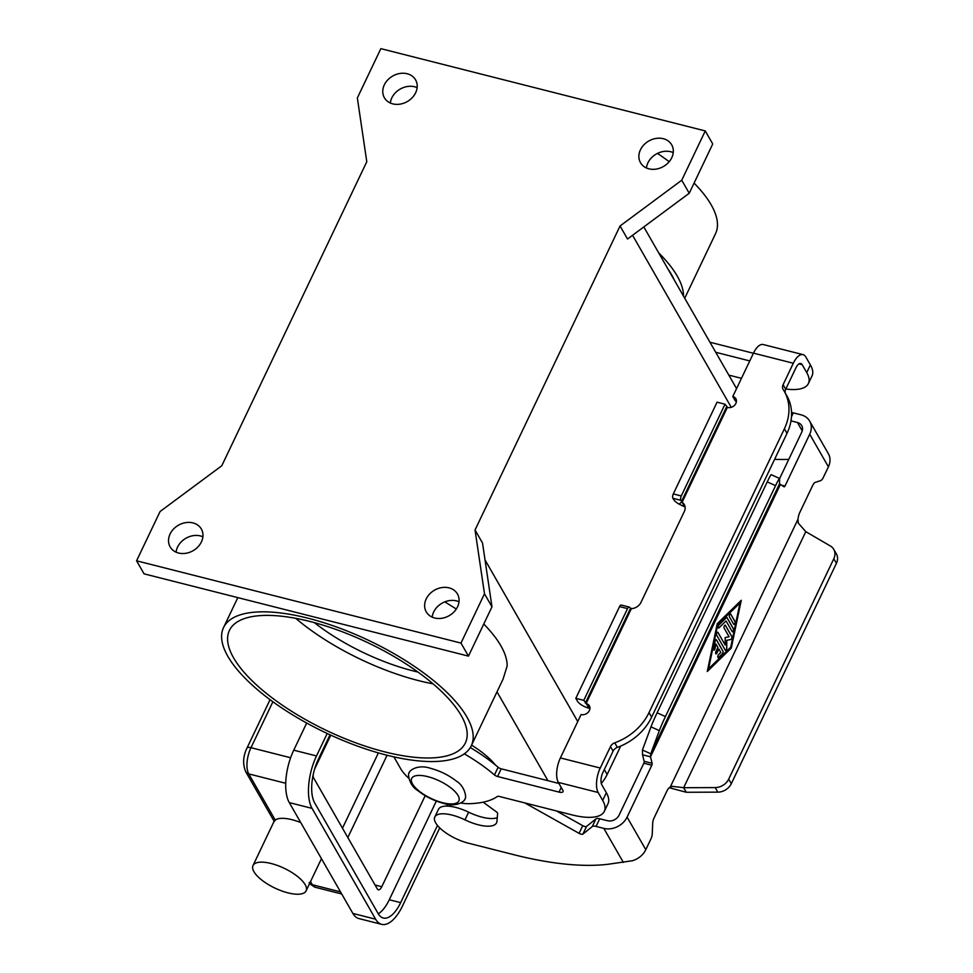 <?xml version="1.0" encoding="UTF-8"?>
<svg xmlns="http://www.w3.org/2000/svg" width="973" height="973" viewBox="0 0 973 973"><rect width="100%" height="100%" fill="white"/><g stroke="black" fill="none" stroke-linecap="round" stroke-linejoin="round"><path stroke-width="1.46" d="M483.18 802.178L496.437 811.883A3.272 1.216 25.5 0 1 497.629 813.464L496.96 821.334A29.409 10.91 25.5 0 1 496.558 822.817A29.409 10.91 25.5 0 1 464.972 819.85A28.108 10.435 -154.5 0 0 434.797 817.016A28.108 10.435 -154.5 0 0 455.352 838.361A28.108 10.435 -154.5 0 0 468.208 843.129L513.732 854.671A228.74 84.894 -154.5 0 0 608.161 864.255L632.158 860.789A18.305 14.972 -29.8 0 0 645.792 849.697L650.925 838.921A6.531 2.87 104.2 0 0 652.263 833.557L652.676 823.462A6.531 2.87 -75.8 0 1 654.002 818.098L666.785 791.317A9.803 4.306 -75.8 0 1 670.275 786.999L672.696 786.403L683.666 787.704L715.191 787.583A13.075 10.691 -29.8 0 0 728.68 779.142L833.8 558.745L836.427 563.306A13.075 10.691 -29.8 0 0 836.379 553.917L833.764 549.356A13.075 10.691 150.2 0 1 833.8 558.745M715.982 653.892A1.63 0.718 104.2 0 0 716.809 653.114L718.865 649.027L716.894 653.138A1.63 0.718 -75.8 0 1 716.031 653.905A1.63 0.718 -75.8 0 1 715.97 651.509L717.928 647.398L715.873 643.968L714.912 648.565A1.63 0.718 104.2 0 1 713.829 650.134M715.97 643.992L715.009 648.59A1.63 0.718 -75.8 0 1 713.878 650.146A1.63 0.718 -75.8 0 1 713.55 648.541L715.082 641.183A1.63 0.718 -75.8 0 1 716.213 639.626A1.63 0.718 -75.8 0 1 716.456 639.833L722.939 651.119A1.63 0.718 -75.8 0 1 722.355 653.88L718.67 657.468A1.63 0.718 -75.8 0 1 718.183 657.663A1.63 0.718 -75.8 0 1 717.806 656.398A1.63 0.718 -75.8 0 1 718.512 654.695L720.823 652.445L718.865 649.027M718.135 657.651A1.63 0.718 104.2 0 0 718.573 657.444L722.258 653.856A1.63 0.718 104.2 0 0 722.842 651.095L716.371 639.808A1.63 0.718 104.2 0 0 716.164 639.614M733.897 624.423A1.63 0.718 104.2 0 0 734.858 623.279A1.63 0.718 104.2 0 0 734.895 621.455L730.699 614.121A1.63 0.718 104.2 0 0 730.492 613.927M729.482 616.894A1.63 0.718 -75.8 0 1 729.543 615.009A1.63 0.718 -75.8 0 1 730.541 613.939A1.63 0.718 -75.8 0 1 730.784 614.145L734.992 621.479A1.63 0.718 -75.8 0 1 734.931 623.352A1.63 0.718 -75.8 0 1 733.934 624.435A1.63 0.718 -75.8 0 1 733.691 624.216L729.482 616.894M708.599 668.755L730.747 647.179L739.942 603.029L717.697 624.581L708.599 668.755L717.697 624.581M731.282 648.115L707.286 671.492L717.259 623.669L741.256 600.292L731.282 648.115L741.122 600.414M707.322 671.346L731.185 648.091M739.942 603.029L717.794 624.605M718.427 628.059A1.63 0.718 104.2 0 0 718.865 627.853L726.065 620.956L718.95 627.877A1.63 0.718 -75.8 0 1 718.475 628.072A1.63 0.718 -75.8 0 1 718.086 626.807A1.63 0.718 -75.8 0 1 718.804 625.104L726.369 617.721A1.63 0.718 -75.8 0 1 726.843 617.527A1.63 0.718 -75.8 0 1 727.099 617.746L733.46 628.838A1.63 0.718 -75.8 0 1 733.399 630.711A1.63 0.718 -75.8 0 1 732.401 631.793A1.63 0.718 -75.8 0 1 732.158 631.574L726.065 620.956M732.365 631.781A1.63 0.718 104.2 0 0 733.326 630.638A1.63 0.718 104.2 0 0 733.362 628.813L727.001 617.721A1.63 0.718 104.2 0 0 726.795 617.527M726.795 640.295L726.77 648.261A1.63 0.718 -75.8 0 1 725.566 650.475A1.63 0.718 -75.8 0 1 725.323 650.256L716.687 635.223A1.63 0.718 -75.8 0 1 716.748 633.338A1.63 0.718 -75.8 0 1 717.746 632.268A1.63 0.718 -75.8 0 1 718.001 632.474L725.177 645.002L725.201 637.522L729.105 636.792L724.131 628.12A1.63 0.718 -75.8 0 1 724.18 626.247A1.63 0.718 -75.8 0 1 725.177 625.165A1.63 0.718 -75.8 0 1 725.432 625.384L731.854 636.561A1.63 0.718 -75.8 0 1 731.842 638.288A1.63 0.718 -75.8 0 1 730.942 639.516L726.795 640.295L730.845 639.492A1.63 0.718 104.2 0 0 731.745 638.264A1.63 0.718 104.2 0 0 731.757 636.537L725.335 625.359A1.63 0.718 104.2 0 0 725.128 625.153M725.517 650.463A1.63 0.718 104.2 0 0 726.685 648.237L726.709 640.27M725.177 645.002L717.904 632.45A1.63 0.718 104.2 0 0 717.697 632.255M779.495 483.885L650.755 753.783L650.499 756.824L642.533 754.793L642.423 750.025L650.755 753.783L659.329 730.626A13.075 0.681 114.3 0 1 665.423 716.566L775.566 485.661A13.075 0.681 -65.7 0 1 779.519 478.436A13.075 0.681 -65.7 0 1 779.555 478.558L779.495 483.885L784.007 486.792A1.63 0.718 104.2 0 0 784.104 486.841A1.63 0.718 104.2 0 0 784.98 486.074L809.706 434.226A18.305 14.972 150.2 0 0 809.645 421.078L828.351 453.673A18.305 14.972 -29.8 0 1 828.412 466.821L823.267 477.585A6.531 2.87 -75.8 0 1 820.604 480.626L815.386 482.34A6.531 2.87 104.2 0 0 812.71 485.369L799.94 512.151A9.803 4.306 104.2 0 0 798.006 519.193L798.286 523.109L805.79 531.659L830.419 546.023A13.075 10.691 150.2 0 1 833.764 549.356M780.468 484.323L650.499 756.824L652.105 763.319A1.63 0.718 -75.8 0 1 651.825 765.24L627.086 817.101A18.305 14.972 150.2 0 1 603.832 828.388L596.06 826.418A6.531 2.42 -154.5 0 0 592.302 826.527L582.912 834.092A3.272 1.216 25.5 0 1 579.069 833.338L524.824 802.92M809.645 421.078A18.305 14.972 150.2 0 0 801.095 414.839L793.311 412.868A6.531 2.42 -154.5 0 0 791.548 412.576M788.787 459.365A228.74 84.894 25.5 0 1 774.617 459.329M791 420.871L797.434 422.513A9.146 7.48 -29.8 0 1 801.716 425.627A9.146 7.48 -29.8 0 1 801.74 432.194L779.555 478.716M779.519 478.436L771.188 474.678A13.075 0.681 114.3 0 0 767.235 481.903L657.103 712.808A13.075 0.681 -65.7 0 0 650.998 726.855L642.423 750.025M728.68 779.142L731.295 783.703L836.427 563.306M672.209 786.306L671.504 786.342M556.459 810.935L582.73 825.676A3.272 1.216 -154.5 0 0 586.573 826.418L595.962 818.852A6.531 2.42 25.5 0 1 599.721 818.755L607.493 820.726A9.146 7.48 -29.8 0 0 619.12 815.082L643.858 763.221A1.63 0.718 104.2 0 0 644.138 761.3L642.533 754.793M805.79 531.659L683.666 787.704L686.281 792.265L669.266 787.729M731.295 783.703A13.075 10.691 150.2 0 1 717.819 792.144L686.281 792.265M434.797 817.004L438.458 809.341A28.108 10.435 25.5 0 1 468.633 812.175A29.409 10.91 -154.5 0 0 497.264 817.661M471.577 745.148A58.818 21.832 25.5 0 1 495.293 764.9M287.972 892.861A29.409 10.91 25.5 0 1 253.016 865.52A29.409 10.91 25.5 0 1 271.139 863.513A29.409 10.91 25.5 0 1 306.106 890.842A29.409 10.91 25.5 0 1 287.972 892.861M274.289 821.48L275.25 820.093A29.409 10.91 25.5 0 1 292.046 819.704A29.409 10.91 25.5 0 1 300.742 822.574M436.342 801.059L389.273 899.757A32.681 14.352 -75.8 0 1 378.278 913.805M425.201 795.695L381.793 886.719A6.531 2.87 -75.8 0 1 378.315 889.784A6.531 2.87 -75.8 0 1 377.305 888.933L313.732 778.096A6.531 2.87 -75.8 0 1 313.136 774.922M314.632 769.047L330.796 735.15M450.84 804.598L450.025 806.325M439.735 827.889L402.53 905.899A39.212 17.222 -75.8 0 1 381.671 924.35A39.212 17.222 -75.8 0 1 375.627 919.205L312.053 808.381A39.212 17.222 -75.8 0 1 316.505 755.948L327.22 733.496M306.69 723.036L293.749 750.183A39.212 17.222 104.2 0 0 289.285 802.603L352.871 913.428A39.212 17.222 104.2 0 0 358.903 918.573L381.671 924.35M447.604 804.209L446.692 806.106M437.473 825.445L400.657 902.64A32.681 14.352 -75.8 0 1 383.277 918.013A32.681 14.352 -75.8 0 1 378.242 913.732L314.668 802.895A32.681 14.352 -75.8 0 1 318.378 759.208L330.017 734.797M667.867 268.864A130.71 48.516 25.5 0 1 674.35 280.163M314.364 622.647A111.104 41.231 -154.5 0 0 413.148 670.896A111.104 41.231 -154.5 0 0 417.964 672.063M295.707 618.329A130.71 48.516 -154.5 0 0 418.755 680.674A130.71 48.516 -154.5 0 0 433.046 683.837M309.998 621.492A130.71 48.516 25.5 0 1 465.374 742.958A130.71 48.516 25.5 0 1 384.797 751.886A130.71 48.516 25.5 0 1 229.421 630.419A130.71 48.516 25.5 0 1 309.998 621.492M657.456 153.406A137.242 50.937 25.5 0 1 669.193 161.688M694.077 183.094A137.242 50.937 25.5 0 1 711.19 204.853A137.242 50.937 25.5 0 1 715.556 233.629L684.724 298.249M683.508 296.133A137.242 50.937 -154.5 0 0 677.232 276.064A137.242 50.937 -154.5 0 0 658.709 252.895M466.906 717.004A137.242 50.937 25.5 0 1 471.273 745.78A137.242 50.937 25.5 0 1 356.337 745.683A137.242 50.937 25.5 0 1 227.877 656.374A137.242 50.937 25.5 0 1 223.522 627.609A137.242 50.937 25.5 0 1 338.458 627.694A137.242 50.937 25.5 0 1 466.906 717.004M483.763 624.034A137.242 50.937 -154.5 0 1 500.876 645.792A137.242 50.937 -154.5 0 1 507.164 665.946L503.114 678.996M192.934 522.902A17.976 14.704 150.2 0 1 201.338 529.02A17.976 14.704 150.2 0 1 197.981 546.862A17.976 14.704 150.2 0 1 178.558 553.029A17.976 14.704 150.2 0 1 170.153 546.911A17.976 14.704 150.2 0 1 173.522 529.057A17.976 14.704 150.2 0 1 192.934 522.902M202.883 536.792A17.976 14.704 -29.8 0 0 200.414 535.941A17.976 14.704 -29.8 0 0 176.089 552.165M449.04 587.862A17.976 14.704 150.2 0 1 457.444 593.98A17.976 14.704 150.2 0 1 454.087 611.822A17.976 14.704 150.2 0 1 434.663 617.989A17.976 14.704 150.2 0 1 426.259 611.871A17.976 14.704 150.2 0 1 429.628 594.016A17.976 14.704 150.2 0 1 449.04 587.862M458.988 601.752A17.976 14.704 -29.8 0 0 456.519 600.9A17.976 14.704 -29.8 0 0 432.194 617.125M663.27 138.701A17.976 14.704 150.2 0 1 671.686 144.819A17.976 14.704 150.2 0 1 668.317 162.673A17.976 14.704 150.2 0 1 648.906 168.828A17.976 14.704 150.2 0 1 640.502 162.71A17.976 14.704 150.2 0 1 643.858 144.868A17.976 14.704 150.2 0 1 663.27 138.701M673.231 152.603A17.976 14.704 -29.8 0 0 670.75 151.739A17.976 14.704 -29.8 0 0 646.437 167.976M407.164 73.741A17.976 14.704 150.2 0 1 415.58 79.859A17.976 14.704 150.2 0 1 412.211 97.714A17.976 14.704 150.2 0 1 392.8 103.868A17.976 14.704 150.2 0 1 384.396 97.75A17.976 14.704 150.2 0 1 387.753 79.908A17.976 14.704 150.2 0 1 407.164 73.741M417.125 87.643A17.976 14.704 -29.8 0 0 414.644 86.779A17.976 14.704 -29.8 0 0 390.331 103.016M649.003 712.613L651.618 717.174A52.287 42.776 150.2 0 1 617.369 747.373A6.531 5.352 -29.8 0 0 613.087 751.144L602.859 772.598A9.146 4.014 104.2 0 0 601.825 784.834L606.337 792.715A52.287 19.399 25.5 0 1 608.003 803.674L604.342 811.336A52.287 19.399 25.5 0 0 602.676 800.378L598.164 792.496A18.305 8.039 -75.8 0 1 600.244 768.038L610.472 746.583A6.531 5.352 -29.8 0 1 614.754 742.813A52.287 42.776 150.2 0 0 649.003 712.613L784.396 428.777A52.287 42.776 -29.8 0 0 784.214 391.207A52.287 42.776 -29.8 0 0 783.229 389.601A6.531 5.352 150.2 0 1 783.107 389.395A6.531 5.352 150.2 0 1 783.083 384.7L793.311 363.245A18.305 8.039 -75.8 0 1 803.053 354.634L763.209 344.539A18.305 8.039 104.2 0 0 753.479 353.138L732.791 396.51L735.418 401.071A6.531 5.352 150.2 0 1 736.427 401.435M732.791 396.51A6.531 5.352 150.2 0 1 735.856 398.735A6.531 5.352 150.2 0 1 734.627 405.218A6.531 5.352 150.2 0 1 727.573 407.468L725.031 404.209L717.065 402.19L673.304 493.931A3.272 1.435 104.2 0 0 672.927 498.298L673.559 499.404A9.803 3.637 25.5 0 0 679.203 504.172L684.712 506.86A9.803 8.015 150.2 0 1 685.077 507.115M725.031 404.209L681.27 495.95A3.272 1.435 104.2 0 0 680.893 500.329L682.097 502.299A9.803 8.015 150.2 0 1 684.238 504.561A9.803 8.015 150.2 0 1 684.274 511.616L640.988 602.36A9.803 8.015 -29.8 0 1 631.355 608.672L629.774 607.505A3.272 1.435 -75.8 0 0 629.276 607.079A3.272 1.435 -75.8 0 0 627.536 608.611L619.57 606.593A3.272 1.435 -75.8 0 1 621.309 605.048L629.276 607.079M651.618 717.174L787.011 433.338A52.287 42.776 -29.8 0 0 786.829 395.78L784.214 391.207M785.418 393.323A6.531 5.352 150.2 0 1 785.697 389.261L795.938 367.818A9.146 4.014 104.2 0 1 800.803 363.513A9.146 4.014 104.2 0 1 802.214 364.705L806.726 372.586A52.287 19.399 25.5 0 1 808.393 383.544A52.287 19.399 25.5 0 1 785.819 389.018M803.053 354.634A18.305 8.039 -75.8 0 1 805.863 357.042L810.387 364.911A52.287 19.399 25.5 0 1 812.041 375.882L808.393 383.544M741.475 378.315L728.813 375.104M715.727 352.287L749.769 360.922M709.949 342.228L753.43 353.26M589.942 708.539A6.531 5.352 -29.8 0 0 588.933 708.174L588.714 708.125A9.803 3.637 25.5 0 1 577.378 701.071L575.809 698.334L619.57 606.593M679.203 504.172L681.903 501.74L684.712 506.86M464.303 753.844A98.03 36.378 25.5 0 1 494.466 774.934A3.272 1.216 -154.5 0 0 497.556 776.503L559.025 792.095A6.531 2.42 -154.5 0 0 563.051 791.645A6.531 2.42 -154.5 0 0 562.844 790.271L558.32 782.401A18.305 8.039 104.2 0 1 560.399 757.931L581.088 714.571A6.531 5.352 -29.8 0 0 588.142 712.333A6.531 5.352 -29.8 0 0 589.37 705.839A6.531 5.352 -29.8 0 0 586.318 703.613L583.776 700.353L575.809 698.334M408.733 778.181A45.743 16.979 25.5 0 1 400.645 768.634L393.895 756.872M604.342 811.336A52.287 19.399 25.5 0 1 572.112 814.912L499.258 796.437A3.272 1.216 -154.5 0 0 497.422 796.461A130.71 48.516 25.5 0 1 469.704 803.674A45.743 16.979 25.5 0 1 460.898 803.053M470.3 747.556A98.03 36.378 25.5 0 1 498.127 767.259A3.272 1.216 -154.5 0 0 501.217 768.828L558.94 783.472M583.776 700.353L627.536 608.611M221.783 465.751L160.095 511.506L136.573 560.801L460.983 643.08L484.493 593.785L475.043 529.981L620.056 225.979L681.745 180.224L705.267 130.929L380.857 48.65L357.346 97.945L366.785 161.749L221.783 465.751M705.267 130.929L712.735 143.968L689.225 193.262L681.745 180.224M620.056 225.979L627.524 239.017L689.225 193.262M475.043 529.981L482.523 543.019L491.973 606.824L484.493 593.785M460.983 643.08L468.463 656.118L491.973 606.824M136.573 560.801L144.053 573.839L468.463 656.118M444.843 601.849A137.242 50.937 25.5 0 1 445.707 602.433L456.313 609.025M620.713 746.06L607.152 774.496A37.911 31.014 150.2 0 1 601.278 783.423M828.412 466.821L809.706 434.226M670.275 786.999L798.006 519.193M627.086 817.101L645.792 849.697M802.239 430.893L797.434 422.513M784.98 486.074L781.818 485.272M793.311 412.868L791.487 416.699M775.566 485.661L767.235 481.903M652.105 763.319L644.138 761.3M715.191 787.583L717.819 792.144M623.352 862.406L603.832 828.388M464.972 819.85L468.633 812.175M579.069 833.338L582.73 825.676M582.912 834.092L586.573 826.418M592.302 826.527L595.962 818.852M596.06 826.418L599.721 818.755M651.825 765.24L643.858 763.221M659.329 730.626L650.998 726.855M665.423 716.566L657.103 712.808M285.709 783.277L248.747 773.9A19.606 8.611 -75.8 0 1 250.985 747.69A6.531 2.42 -154.5 0 0 247.507 747.617A6.531 2.42 -154.5 0 0 246.947 748.14C243.031 756.301 242.618 764.158 245.695 771.674A6.531 5.352 150.2 0 1 245.488 771.273M347.835 837.534L387.084 755.255M340.501 891.876L312.333 884.725L310.521 881.587M275.25 820.093L248.747 773.9A6.531 5.352 150.2 0 1 245.695 771.674L274.131 821.248M309.268 882.499C308.891 883.277 310.922 884.871 315.349 887.303A19.606 8.611 -75.8 0 1 312.333 884.725A6.531 5.352 150.2 0 1 309.755 883.192M378.388 752.907L342.472 828.205M381.793 886.719L375.055 885.004M290.623 757.748L250.985 747.69L272.89 701.752M400.657 902.64L389.273 899.757M293.749 750.183L316.505 755.948M312.053 808.381L289.285 802.603M375.627 919.205L352.871 913.428M427.779 776.649A26.137 9.706 -154.5 0 0 412.491 783.922A26.137 9.706 -154.5 0 0 442.739 802.725A26.137 9.706 -154.5 0 0 458.015 795.464A26.137 9.706 -154.5 0 0 427.779 776.649M784.396 428.777L787.011 433.338M783.083 384.7L785.697 389.261M810.387 364.911L806.726 372.586M802.214 364.705L798.991 363.89M793.311 363.245L753.479 353.138M681.526 501.423L726.6 406.933M680.893 500.329L672.927 498.298M681.27 495.95L673.304 493.931M727.354 407.407L682.097 502.299M631.355 608.672L586.099 703.564M560.399 757.931L600.244 768.038M586.318 703.613L588.933 708.174M614.754 742.813L617.369 747.373M610.472 746.583L613.087 751.144M602.676 800.378L606.337 792.715M559.025 792.095L561.226 787.461M497.556 776.503L501.217 768.828M494.466 774.934L498.127 767.259M598.164 792.496L558.32 782.401M585.345 703.09L630.407 608.599M485.028 559.925L577.755 721.565M632.572 235.284L731.258 407.31M445.269 601.679L445.707 602.433M607.152 774.496L604.306 769.558M496.996 691.839L547.957 780.687M270.056 699.684L246.947 748.14M253.016 865.52L274.216 821.078M306.106 890.842L321.455 858.673M341.718 893.992L315.349 887.303M464.802 799.076C466.809 799.113 465.435 786.464 456.459 781.197C448.918 775.25 440.343 770.969 430.723 768.378C417.028 763.696 408.733 771.321 409.353 772.635C407.359 772.611 408.733 785.26 417.709 790.514C425.25 796.473 433.824 800.743 443.433 803.333C457.14 808.028 465.435 800.39 464.802 799.076M471.273 745.78L503.126 679.008M223.522 627.609L237.826 597.617M643.822 226.94L736.561 388.604"/></g></svg>
